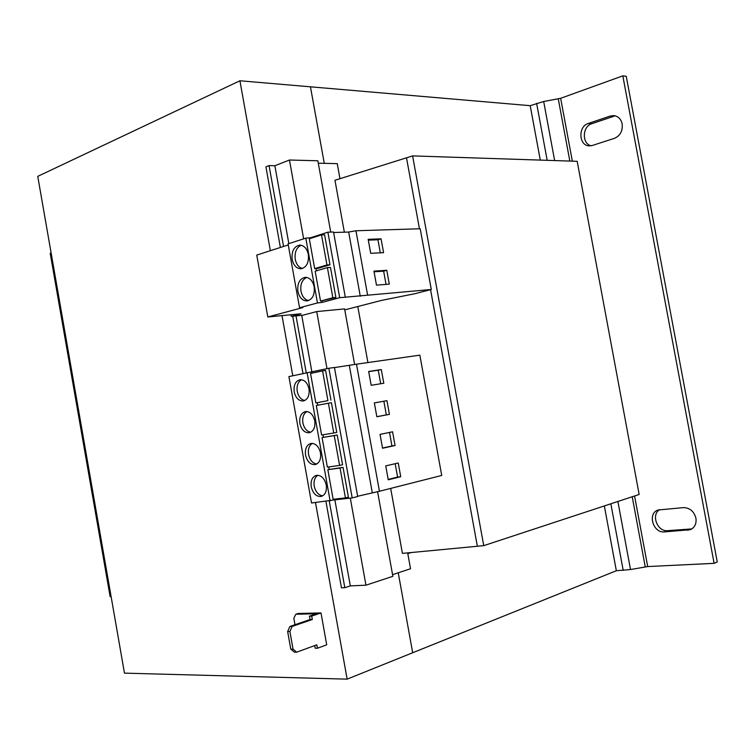 <?xml version="1.0" encoding="UTF-8"?>
<svg xmlns="http://www.w3.org/2000/svg" width="755" height="755" viewBox="0 0 755 755"><rect width="100%" height="100%" fill="white"/><g stroke="black" fill="none" stroke-linecap="round" stroke-linejoin="round"><path stroke-width="1.13" d="M695.921 518.156C693.977 511.286 689.815 507.775 683.426 507.615L658.077 510.012C647.262 513.221 653.028 533.247 664.4 531.898L690.306 529.699C694.76 527.575 696.629 523.734 695.921 518.156M610.257 116.043L588.277 123.48C577.82 126.434 578.774 145.923 589.344 145.866L592.373 145.46L614.419 138.335C620.242 135.749 622.828 130.945 622.167 123.943C620.997 119.007 618.213 116.232 613.815 115.6L610.257 116.043L615.514 115.911M297.895 291.421C299.376 297.63 302.415 300.801 307.011 300.924C312.504 299.49 314.901 294.799 314.174 286.825C312.702 280.671 309.71 277.5 305.18 277.321C299.593 278.718 297.168 283.418 297.895 291.421M306.728 277.415C302.104 279.671 300.179 284.257 300.962 291.185C302.132 296.479 304.652 299.612 308.521 300.594M292.157 259.446C293.563 265.458 296.489 268.572 300.924 268.78C306.577 267.402 309.05 262.627 308.351 254.435C306.945 248.48 304.057 245.366 299.688 245.101C293.95 246.441 291.439 251.217 292.157 259.446M301.236 245.243C296.46 247.48 294.459 252.161 295.233 259.286C296.337 264.392 298.744 267.449 302.453 268.487M311.23 486.843C312.995 493.619 316.336 496.818 321.262 496.431C325.301 494.902 326.962 491.08 326.254 484.974C324.49 478.236 321.177 475.027 316.317 475.367C312.211 476.877 310.513 480.699 311.23 486.843M317.864 475.244C314.741 477.368 313.523 481.001 314.222 486.135C315.59 491.92 318.421 495.157 322.696 495.846M305.548 455.142C307.238 461.72 310.475 464.872 315.269 464.58C319.459 463.07 321.205 459.182 320.498 452.896C318.808 446.347 315.599 443.194 310.862 443.44C306.606 444.921 304.831 448.819 305.548 455.142M312.41 443.355C309.135 445.488 307.851 449.206 308.559 454.51C309.861 460.116 312.589 463.287 316.723 464.032M299.877 423.48C301.49 429.869 304.633 432.964 309.295 432.766C313.627 431.294 315.448 427.321 314.75 420.856C313.136 414.495 310.022 411.399 305.416 411.56C301.018 413.004 299.169 416.977 299.877 423.48M306.964 411.513C303.538 413.646 302.179 417.449 302.897 422.923C304.142 428.349 306.766 431.464 310.758 432.256M294.214 391.854C295.752 398.064 298.791 401.113 303.321 400.99C307.804 399.555 309.701 395.516 309.003 388.863C307.464 382.691 304.454 379.642 299.98 379.718C295.432 381.124 293.506 385.173 294.214 391.854M301.528 379.718C297.961 381.841 296.526 385.73 297.243 391.383C298.433 396.63 300.952 399.678 304.803 400.518M334.559 499.121L334.701 499.867L352.189 497.904L357.681 496.507L334.437 367.468L328.859 368.27L352.189 497.904M323.008 434.776L323.461 437.296M328.784 466.93L329.218 469.384M339.59 465.429L342.581 464.759L337.23 435.012L322.064 437.579L334.229 435.607L339.59 465.429L327.368 467.128L322.064 437.579M345.431 497.894L348.404 497.149L343.044 467.354L327.83 469.695L340.052 468.024L345.431 497.894L333.144 499.281L327.83 469.695M350.292 498.111L365.958 585.191L392.864 576.31L377.575 491.599M290.996 314.75L291.279 316.354L302.925 315.194L316.723 311.57L327 368.666M280.379 247.47L265.911 166.827L269.054 165.6L274.858 165.722L289.458 160.022L303.642 238.835M274.858 165.722L288.844 243.62M301.726 315.307L311.891 371.922M334.861 499.848L350.32 585.889L365.958 585.191M392.572 574.659L410.531 568.751L407.662 552.868M390.675 488.409L402.424 553.377L483.747 545.648L639.155 494.468L577.188 161.315L412.598 155.898L334.965 180.266L344.356 232.191M357.794 306.53L367.921 362.56M318.289 163.184L337.24 163.646L339.967 178.718M344.771 309.871L381.775 300.348L414.891 293.704L431.284 289.495L339.703 297.687L322.14 302.396L317.468 302.944L299.546 307.757L302.84 307.578L267.817 316.977L301.037 313.778L291.279 316.354M316.723 311.57L344.591 308.908L354.633 364.523M51.123 252.991L50.217 253.35L110.136 596.639L111.108 596.592M292.714 316.213L303 373.555M325.933 501.386L341.449 587.834L344.808 587.692L350.32 585.889M269.054 165.6L283.559 246.451M296.026 315.883L306.247 372.857M329.255 501.018L344.808 587.692M289.458 160.022L317.855 160.777L330.728 232.087M406.549 158.059L419.45 228.774M430.558 289.684L477.33 546.091M412.598 155.898L483.747 545.648M314.712 645.591L315.184 648.224L317.44 648.234L316.826 644.817L296.696 652.169L294.441 652.15L290.788 649.13L293.044 649.14L296.696 652.169M289.901 631.539L287.655 631.567L289.863 626.471L292.109 626.442L289.901 631.539L293.044 649.14M287.655 631.567L290.788 649.13M289.863 626.471L310.06 619.553L312.306 619.506L292.109 626.442M310.06 619.553L309.456 616.146L311.702 616.099L312.306 619.506M309.456 616.146L316.515 613.749L295.837 614.24L293.837 618.222L294.988 624.715M317.44 648.234L326.707 644.827L320.998 612.928L298.083 613.494L295.837 614.24M311.702 616.099L320.998 612.928M315.496 502.556L347.14 679.141L124.471 673.139L37.75 176.359L239.92 80.766L310.447 86.816L324.273 163.325L310.447 86.816L530.208 105.681L540.287 160.098M292.78 375.764L282.002 315.609M270.365 250.698L239.92 80.766M347.14 679.141L412.683 652.745L398.244 572.79L412.683 652.745L616.344 570.733L604.34 505.935M407.794 553.613L411.296 552.518M659.766 509.606C650.753 514.419 657.246 531.935 667.628 530.671L691.825 528.915M588.277 123.48L591.75 123.726L613.702 116.327M591.75 123.726C582.237 126.406 581.746 143.799 591.099 145.772M634.577 495.978L647.696 566.561L714.117 563.343L717.25 561.965L626.254 76.293L622.818 75.859L560.654 98.301L572.337 161.155M560.654 98.301L543.685 101.5L530.208 105.681M616.344 570.733L630.519 569.544L647.696 566.561M714.117 563.343L622.818 75.859M267.817 316.977L256.747 255.086L288.268 244.931M299.546 307.757L288.07 243.865L305.803 238.136L310.503 237.778L327.878 232.181L333.531 232.002L345.309 297.206M333.625 232.531L348.659 232.049L355.954 230.756L420.205 228.756L431.284 289.495M326.943 264.977L330.001 264.797L317.742 268.431L314.684 268.61L309.314 238.797L321.507 234.871L326.943 264.977L314.684 268.61M330.001 264.797L324.593 234.767L321.507 234.871M327.878 232.181L339.703 297.687M310.503 237.778L310.616 238.372M316.043 268.535L316.458 270.828M321.885 300.952L322.14 302.396M332.851 297.744L335.899 297.489L320.526 301.066L315.146 271.205L327.415 267.6L332.851 297.744L320.526 301.066M335.899 297.489L330.473 267.412L327.415 267.6M381.058 238.825L368.166 239.326L370.705 253.312L383.578 252.661L381.058 238.825L377.944 239.769L368.317 240.147M373.933 271.13L376.471 285.135L389.287 284.135L386.777 270.281L373.933 271.13M355.954 230.756L367.581 294.95M305.803 238.136L317.468 302.944M348.659 232.049L360.277 296.253M379.444 491.26L441.732 475.452L419.846 355.152L356.492 364.193L379.444 491.26L357.634 496.262M328.859 368.27L288.91 376.594L311.541 502.99L334.701 499.867M334.465 367.6L356.492 364.193M307.096 372.677L330.114 500.914M349.32 365.477L372.253 492.562M385.739 465.901L388.249 479.784L400.716 476.716L398.234 462.985L385.739 465.901M380.039 434.38L382.549 448.243L395.063 445.516L392.581 431.803L380.039 434.38M327.934 400.631L315.845 402.934L310.55 373.47L322.583 370.884L327.934 400.631L315.845 402.934M330.954 400.122L325.613 370.45L322.583 370.884M311.73 371.96L311.947 373.168M317.251 402.698L317.704 405.237M333.757 433.011L336.768 432.426L331.417 402.708L328.406 403.227L333.757 433.011L321.602 435.012L316.307 405.501L328.406 403.227M374.348 402.906L376.849 416.751L389.429 414.363L386.947 400.669L374.348 402.906M368.666 371.469L371.167 385.295L383.795 383.247L381.313 369.572L368.666 371.469M337.23 435.012L334.229 435.607M343.044 467.354L340.052 468.024M380.699 383.757L378.246 370.205L368.695 371.639M378.246 370.205L381.313 369.572M376.839 416.694L386.334 414.891L383.861 401.226L374.348 402.925M383.861 401.226L386.947 400.669M386.334 414.891L389.429 414.363M382.511 448.036L391.958 445.978L389.505 432.436M391.958 445.978L395.063 445.516M388.183 479.416L397.592 477.103L395.167 463.702M397.592 477.103L400.716 476.716M386.041 284.39L383.644 271.158L374.055 271.791M383.644 271.158L386.777 270.281M380.312 252.821L377.944 239.769M536.626 103.341L547.186 160.324M610.852 503.783L623.205 570.412M543.685 101.5L554.642 160.57M617.892 501.471L630.519 569.544M558.285 98.914L569.836 161.07M632.218 496.752L645.242 566.854M687.663 530.284L690.853 529.038M667.628 530.671L664.4 531.898"/></g></svg>
